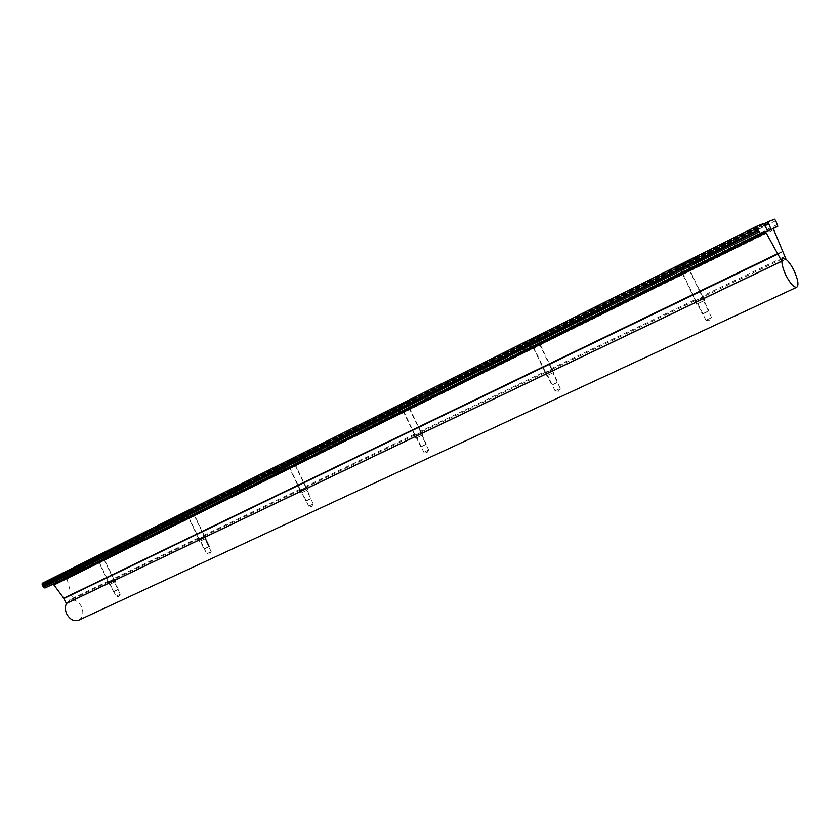 <?xml version="1.0" encoding="UTF-8"?>
<svg xmlns="http://www.w3.org/2000/svg" width="840" height="840" viewBox="0 0 840 840"><rect width="100%" height="100%" fill="white"/><g stroke="black" fill="none" stroke-linecap="round" stroke-linejoin="round"><path stroke-width="0.63" stroke-dasharray="4.2 3.15" d="M104.023 559.325L97.955 562.202L104.023 559.325M98.532 561.55L105.147 558.432L98.532 561.55M96.6 556.605L102.239 553.949L96.6 556.605M102.039 554.736L95.529 557.802L102.039 554.736M97.409 556.238L101.178 554.484L97.409 556.238M97.766 556.426L101.178 554.484L97.766 556.426M117.621 589.806L113.61 591.759L117.621 589.806M114.009 591.36L118.325 589.26L114.009 591.36M103.278 559.671L98.952 561.719L103.278 559.671M99.75 558.59L102.543 557.308L98.217 559.356L99.75 558.59L98.385 555.755M101.913 557.571L100.558 554.736M102.543 557.308L101.178 554.484M100.999 558.075L99.645 555.25M98.847 559.094L97.482 556.269M98.217 559.356L96.852 556.521M408.555 408.544L402.339 411.506L408.555 408.544M403.715 410.361L410.56 407.159L403.715 410.361M401.289 404.492L407.075 401.762L401.289 404.492M406.119 403.084L399.462 406.245L406.119 403.084M401.993 404.187L405.856 402.36L401.993 404.187M402.35 404.45L405.72 402.476L402.35 404.45M425.093 444.843L420.977 446.849L425.093 444.843M421.932 446.156L426.363 444.014L421.932 446.156M407.915 408.839L403.473 410.949L407.915 408.839M404.911 406.949L407.348 405.856L402.717 408.041L404.911 406.949L403.284 403.557M407.232 405.856L405.605 402.465M407.348 405.856L405.72 402.476M405.153 406.949L403.526 403.568M402.843 408.041L401.216 404.659M402.717 408.041L401.09 404.649M294.641 464.951L288.467 467.88L294.641 464.951M289.495 466.945L296.289 463.754L289.495 466.945M287.259 461.423L293.002 458.714L287.259 461.423M292.373 459.816L285.768 462.935L292.373 459.816M288.005 461.087L291.848 459.281L288.005 461.087M288.372 461.328L291.784 459.344L288.372 461.328M310.065 499.076L305.981 501.06L310.065 499.076M306.695 500.504L311.094 498.362L306.695 500.504M293.947 465.266L289.548 467.355L293.947 465.266M290.714 463.701L293.307 462.525L288.771 464.656L290.714 463.701L289.181 460.509M292.981 462.63L291.449 459.449M293.307 462.525L291.784 459.344M291.375 463.481L289.853 460.31M289.107 464.552L287.584 461.381M288.771 464.656L287.248 461.475M193.841 514.857L187.719 517.755L193.841 514.857M188.486 516.989L195.206 513.828L188.486 516.989M186.417 511.77L192.108 509.082L186.417 511.77M191.73 510.006L185.167 513.104L191.73 510.006M187.194 511.413L191.006 509.618L187.194 511.413M187.561 511.623L190.984 509.659L187.561 511.623M208.299 547.061L204.257 549.024L208.299 547.061M204.782 548.562L209.139 546.441L204.782 548.562M193.127 515.183L188.748 517.251L193.127 515.183M189.714 513.891L192.423 512.652L187.992 514.742L189.714 513.891L188.265 510.888M191.929 512.841L190.491 509.838M192.423 512.652L190.984 509.659M190.712 513.503L189.273 510.51M188.496 514.553L187.058 511.56M187.992 514.742L186.974 511.949M538.325 344.295L532.056 347.277L538.325 344.295M533.936 345.849L540.76 342.668L533.936 345.849M531.289 339.602L537.106 336.83L531.289 339.602M535.689 338.478L528.99 341.659L535.689 338.478M531.919 339.329L535.805 337.481L531.919 339.329M532.277 339.623L535.71 337.522L530.838 339.875L532.277 339.623M556.143 383.061L551.985 385.077L556.143 383.061M553.298 384.216L557.75 382.053L553.298 384.216M537.736 344.558L533.274 346.679L537.736 344.558M535.101 342.258L532.423 343.644L535.101 342.258L533.347 338.625M537.453 341.145L535.71 337.522M537.295 341.292L535.553 337.68M534.776 342.542L533.043 338.93M532.423 343.644L530.691 340.032M532.581 343.507L530.838 339.875M687.498 270.438L681.177 273.462L687.498 270.438M683.76 271.614L690.553 268.38L683.76 271.614M680.841 264.936L686.731 262.132L680.841 264.936M684.642 264.191L677.87 267.425L684.642 264.191M681.387 264.716L685.367 262.815L681.387 264.716M681.723 265.052L685.367 262.815L680.075 265.377L681.723 265.052M706.818 312.029L702.607 314.066L706.818 312.029M704.403 312.963L708.918 310.779L704.403 312.963M687.015 270.648L682.5 272.8L687.015 270.648M684.863 267.834L681.429 269.608L684.863 267.834L682.983 263.928M687.246 266.721L685.367 262.815M686.711 267.057L684.841 263.161M683.812 268.495L681.944 264.611M681.429 269.608L679.56 265.713M681.954 269.272L680.075 265.377M705.894 320.292L711.669 317.604L705.894 320.292M555.188 390.81L560.27 388.427L555.188 390.81M424.116 452.13L428.705 449.967L424.116 452.13M309.078 505.943L313.288 503.958L309.078 505.943M207.302 553.56L211.208 551.712L207.302 553.56M302.516 492.324L306.726 490.308L302.516 492.324M417.123 437.619L421.712 435.425L417.123 437.619M547.712 375.281L552.783 372.866L547.712 375.281M697.872 303.608L703.615 300.867L697.872 303.608M201.128 540.719L205.023 538.85L201.128 540.719M703.3 296.762L703.216 296.804C698.764 299.891 695.982 301.224 694.869 300.804L695.016 300.741C699.941 299.303 702.744 297.959 703.416 296.709L703.3 296.762M704.97 300.227L696.528 304.248L704.97 300.227M552.311 369.138C548.153 372.015 545.675 373.202 544.856 372.708L545.181 372.55C550.043 371.081 552.468 369.925 552.457 369.065L552.311 369.138M553.854 372.351L546.399 375.911L553.854 372.351M421.05 432.044C417.239 434.711 414.992 435.792 414.32 435.309L414.866 435.015C419.318 433.692 421.502 432.653 421.418 431.907L421.05 432.044M422.499 435.057L415.748 438.281L422.499 435.057M305.886 487.242C302.379 489.699 300.332 490.707 299.744 490.277L300.479 489.836C304.563 488.639 306.558 487.704 306.474 487.032L305.886 487.242M307.251 490.067L301.067 493.028L307.251 490.067M204.047 536.057C200.791 538.325 198.902 539.27 198.366 538.902L199.269 538.346C203.028 537.243 204.887 536.393 204.823 535.805L204.047 536.057M205.328 538.713L199.595 541.453L205.328 538.713M116.634 595.98L120.267 594.248L116.634 595.98M110.786 583.842L114.419 582.099L110.786 583.842M113.337 579.537L108.055 582.246L113.337 579.537M114.545 582.047L109.189 584.609L114.545 582.047M66.528 603.404L69.689 600.453C74.403 599.057 78.341 601.146 81.511 606.7C83.916 612.801 83.045 617.264 78.886 620.099M415.853 397.908L409.889 400.858L415.853 397.908M413.06 406.644L419.024 403.715L413.06 406.644M545.107 333.428L538.524 336.704L545.107 333.428M541.706 342.983L548.279 339.728L541.706 342.983M201.716 504.735L196.634 507.224L201.716 504.735M199.815 512.19L204.887 509.712L199.815 512.19M302.295 454.556L296.814 457.254L302.295 454.556M299.985 462.609L305.466 459.921L299.985 462.609M693.525 259.392L686.081 263.099L693.525 259.392M689.356 269.903L696.801 266.217L689.356 269.903M527.583 340.967L520.884 344.306L527.583 340.967M678.731 265.472L671.139 269.262L678.731 265.472M281.526 463.858L275.961 466.61L281.526 463.858M396.417 406.476L390.348 409.479L396.417 406.476M180.054 514.542L174.888 517.083L180.054 514.542M193.704 515.225L188.58 517.734L193.704 515.225M198.986 537.642L198.555 538.45C199.7 538.892 201.327 537.904 203.459 535.49L204.341 535.658C203.984 536.812 202.198 537.474 198.986 537.642L112.791 579.001L113.841 579.159C113.389 580.167 111.71 580.755 108.791 580.923L108.255 581.847C109.337 582.13 110.849 581.186 112.791 579.001M294.903 465.14L289.369 467.849L294.903 465.14M300.206 489.08L299.891 489.709C301.108 490.35 302.894 489.332 305.256 486.654L305.939 486.801C305.676 488.135 303.776 488.891 300.206 489.08L203.459 535.49M409.322 408.513L403.294 411.474L409.322 408.513M414.624 434.175L414.425 434.606C415.727 435.477 417.701 434.417 420.346 431.435L420.788 431.54C420.672 433.083 418.614 433.955 414.624 434.175L305.256 486.654M539.731 343.969L533.085 347.256L539.731 343.969M544.981 371.637L544.908 371.816C543.144 374.63 551.67 370.156 551.534 368.487L551.712 368.54C554.999 368.907 546.21 372.75 544.981 371.637L420.346 431.435M689.755 269.724L682.227 273.452L689.755 269.724M694.869 299.712C692.779 302.663 702.534 298.242 702.408 296.184L702.44 296.079C706.02 296.31 696.423 301.108 694.964 299.744L551.534 368.487M112.025 549.476L107.279 551.796L112.025 549.476M110.45 556.416L115.195 554.106L110.45 556.416M89.775 559.639L84.956 561.992L89.775 559.639M103.572 559.839L98.784 562.17L103.572 559.839M42.346 583.159L53.897 577.868L55.209 578.697L57.362 582.614L63.042 579.989L61.341 575.883L61.509 574.371L72.692 569.258L73.973 570.077L75.18 572.586L74.855 574.15L67.452 577.584L67.001 578.918L71.222 594.647L73.721 599.918L69.174 599.928L66.318 603.509M763.591 223.545L53.897 577.868M763.98 223.808L61.509 574.371M774.512 219.219L72.692 569.258M785.862 259.234L73.721 599.918M782.639 257.607L702.44 296.079M108.791 580.923L69.174 599.928M785.946 259.088L73.689 599.855M782.481 251.906L71.337 594.951M782.292 251.465L71.222 594.647M773.682 229.625L67.001 578.918M773.525 228.071L771.11 229.268M767.75 230.927L67.452 577.584M773.399 228.48L74.855 574.15M777.494 224.396L75.18 572.586M775.74 220.742L73.973 570.077M774.638 219.282L72.87 569.258M764.064 223.881L61.404 574.518M764.988 225.383L61.341 575.883M767.624 230.79L63.126 579.59M771.12 229.583L63.042 579.989M767.823 230.947L57.362 582.614L767.823 230.947M767.487 230.57L56.994 582.425M764.851 225.099L55.209 578.697M763.728 223.619L54.075 577.868M104.906 558.852L102.984 554.211L102.239 553.949M103.919 559.325L118.325 589.26M98.952 561.719L113.61 591.759M95.792 557.057L95.529 557.802L97.955 562.202M410.235 407.631L407.925 402.077L407.075 401.762M409.122 408.188L426.363 444.014M403.473 410.949L420.683 446.712M399.735 405.363L399.462 406.245L401.919 411.338M295.974 464.226L293.811 459.018L293.002 458.714M294.913 464.741L311.094 498.362M289.548 467.355L305.707 500.934M286.031 462.116L285.768 462.935L288.467 467.88M194.922 514.269L192.885 509.366L192.108 509.082M193.893 514.763L205.401 538.671M188.748 517.251L203.984 548.909M185.419 512.327L185.167 513.104L187.719 517.755M540.498 343.119L538.02 337.176L537.106 336.83M539.301 343.718L557.75 382.053M533.274 346.679L551.68 384.93M529.284 340.715L528.99 341.659L532.056 347.277M690.375 268.894L687.719 262.49L686.731 262.132M689.073 269.546L708.918 310.779M682.5 272.8L702.272 313.897M678.195 266.406L677.87 267.425L680.694 273.273M705.873 320.313L709.632 320.712L711.522 317.678M560.186 388.469L558.464 391.282L555.02 390.894M428.642 449.999L427.024 452.644L423.812 452.288M313.236 503.979L311.693 506.489L308.658 506.163M211.166 551.733L209.664 554.117L206.777 553.833L200.634 540.96M308.7 506.142L302.137 492.503M423.864 452.256L416.882 437.735M555.082 390.863L547.617 375.333M711.617 317.625L703.563 300.899M704.886 300.258L703.216 296.804M546.399 375.911L544.856 372.708M415.748 438.281L414.32 435.309M301.067 493.028L299.744 490.277M199.595 541.453L198.366 538.902M120.236 594.269L118.776 596.547L116.004 596.295L110.187 584.136M109.189 584.609L108.055 582.246M782.345 258.888L703.416 296.709M695.016 300.741L552.457 369.065L553.99 372.288M545.181 372.55L421.218 431.97M414.866 435.015L306.075 487.158M300.479 489.836L204.236 535.962M199.269 538.346L113.526 579.442M109.085 581.574L69.689 600.453M115.416 581.616L114.272 579.243M120.267 594.248L114.419 582.099M206.052 538.356L204.823 535.805M307.797 489.794L306.474 487.032M422.846 434.879L421.418 431.907M696.591 304.217L694.932 300.772M211.208 551.712L205.023 538.85M705.947 320.271L697.914 303.587M560.27 388.427L552.783 372.866M428.705 449.967L421.712 435.425M313.288 503.958L306.726 490.308M412.745 406.791L409.889 400.858M541.569 343.035L538.524 336.704M199.164 512.484L196.634 507.224M299.492 462.83L296.814 457.254M696.738 266.248L693.452 259.423M523.981 350.753L520.884 344.306M682.028 272.517L678.657 265.503M278.681 472.269L275.961 466.61M393.256 415.517L390.348 409.479M177.46 522.417L174.888 517.083M198.555 538.45L188.58 517.734M299.891 489.709L289.369 467.849M414.425 434.606L403.294 411.474M544.908 371.816L533.085 347.256M702.408 296.184L689.682 269.756M109.673 556.773L107.279 551.796M87.381 567.053L84.956 561.992M108.255 581.847L98.784 562.17M113.841 579.159L104.37 559.482M93.041 564.344L90.594 559.272M115.195 554.106L112.802 549.139M694.964 299.744L682.29 273.42M551.712 368.54L539.857 343.917M420.788 431.54L409.637 408.377M305.939 486.801L295.407 464.919M204.341 535.658L194.366 514.931M183.32 519.614L180.737 514.248M399.683 412.419L396.753 406.329M284.792 469.34L282.051 463.638M674.541 276.161L671.202 269.241M530.849 347.424L527.709 340.914M689.409 269.871L686.144 263.078M305.466 459.921L302.778 454.346M204.887 509.712L202.356 504.452M548.279 339.728L545.223 333.375M419.024 403.715L416.168 397.772"/><path stroke-width="1.26" d="M794.094 270.69C798.126 279.783 798.987 285.327 796.677 287.322C793.726 287.49 790.104 283.416 785.799 275.09C781.767 265.976 780.896 260.432 783.206 258.468C786.188 258.31 789.81 262.385 794.094 270.69M78.886 620.099L78.508 620.277C73.847 621.621 69.92 619.532 66.749 613.998C65.016 610.092 64.943 606.564 66.528 603.404M524.149 350.731L530.849 347.424L524.149 350.731M674.499 276.255L682.101 272.486L674.499 276.255M279.227 472.07L284.792 469.34L279.227 472.07M393.614 415.401L399.683 412.419L393.614 415.401M178.164 522.134L183.32 519.614L178.164 522.134M88.221 566.696L93.041 564.344L88.221 566.696M42.231 583.296L756.798 226.233L758.005 229.856L42.714 585.837L42.157 584.692L42.231 583.296L756.756 226.38M758.005 229.856L760.41 233.51L764.915 231.641L766.111 232.785L781.788 261.261L66.318 603.509L63.746 598.227L53.949 584.976L52.595 584.462L44.898 588.032L42.714 585.837M781.788 261.261L782.639 257.607L785.988 259.182L773.682 229.625L773.546 228.06L777.808 226.296L775.74 220.742L774.512 219.219L768.033 221.781L771.12 229.583L767.823 230.947L763.591 223.545L756.798 226.233M768.033 221.781L763.98 223.808M758.174 229.982L42.924 585.879M758.436 230.528L43.092 586.247M758.425 230.727L42.998 586.425M760.41 233.51L44.898 588.032L760.41 233.51M764.915 231.641L52.584 584.472L764.925 231.641M771.11 229.268L767.75 230.927M777.808 226.296L773.399 228.48M768.001 221.917L764.064 223.881M768.432 223.671L764.988 225.383M771.047 229.1L767.624 230.79M757.197 228.165L42.157 584.692M759.024 231.977L43.407 587.275M766.111 232.785L53.949 584.976M778.029 253.491L63.746 598.227M778.25 253.922L63.913 598.51M781.736 261.166L66.287 603.446M205.401 538.671L209.139 546.441M796.677 287.322L78.508 620.277M782.985 258.573L782.345 258.888"/></g></svg>
